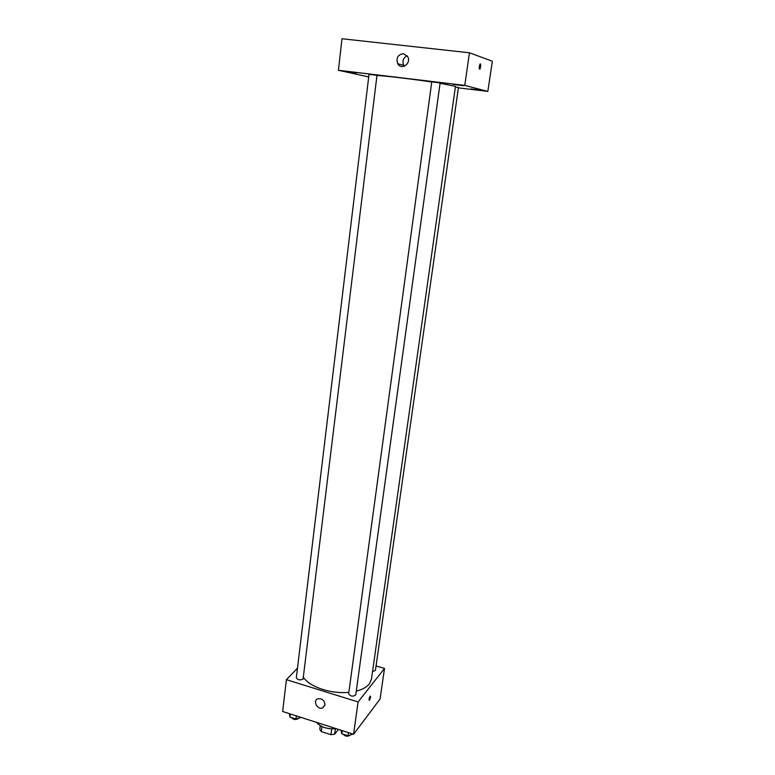 <?xml version="1.0" encoding="UTF-8"?>
<svg xmlns="http://www.w3.org/2000/svg" width="775" height="775" viewBox="0 0 775 775"><rect width="100%" height="100%" fill="white"/><g stroke="black" fill="none" stroke-linecap="round" stroke-linejoin="round"><path stroke-width="1.16" d="M331.729 728.868L330.954 734.7L321.296 731.581L319.784 729.372L320.259 725.681M338.423 729.401L334.674 734.177L330.954 734.7M335.401 728.762L334.674 734.177M321.945 726.572L321.296 731.581M336.156 728.674C327.331 729.333 320.802 727.231 316.549 722.377M376.059 665.919L384.507 668.438L380.07 699.04L353.594 734.274L282.652 711.498L286.401 679.675L297.474 668.176M356.277 691.097C362.38 689.537 366.74 687.144 369.346 683.928L371.467 679.181L455.468 86.374L440.084 83.245M303.49 677.428C309.516 686.921 331.264 694.187 348.837 692.327M384.507 668.438L358.089 701.947L286.401 679.675M303.064 679.132L376.989 75.33L369.026 74.323L296.321 677.747C297.677 679.995 299.925 680.46 303.064 679.132M372.543 671.605L375.42 670.375L458.451 87.497L455.38 86.974M355.764 694.817C353.061 696.841 350.688 696.502 348.643 693.809L431.762 81.85L440.123 82.954L355.764 694.817M358.089 701.947L353.594 734.274M324.987 704.853L322.613 707.924C317.314 710.152 312.364 700.406 317.953 698.75C322.216 698.372 324.56 700.406 324.987 704.853M370.082 696.221L370.247 696.047C370.828 696.832 370.518 698.265 369.346 700.338C368.755 699.825 368.997 698.449 370.082 696.221M377.222 75.504C385.562 75.911 411.816 79.011 431.743 81.976M458.403 87.856L487.833 91.402L464.758 85.405L338.423 70.273L368.706 76.928M480.781 90.152L470.822 88.912L480.781 90.152M463.595 85.715L453.084 84.398L463.595 85.715M356.577 72.889L346.561 71.61L356.577 72.889M487.833 91.402L492.348 61.225L469.456 52.777L341.988 38.75L338.423 70.273M469.456 52.777L464.758 85.405M480.355 63.87C480.946 65.342 480.771 67.134 479.832 69.246C478.921 68.578 478.998 66.824 480.064 63.986L480.355 63.87M403.475 53.688L407.679 56.614C411.69 63.366 401.334 70.68 397.701 63.715C395.957 57.892 397.875 54.55 403.475 53.688M404.366 66.204L403.785 65.371C402.099 61.089 403.213 57.902 407.127 55.781M352.974 734.07L348.023 735.775L341.814 733.77L340.923 730.205M348.459 732.617L348.023 735.775M342.24 730.622L341.814 733.77M343.257 734.235C345.166 736.424 347.423 736.783 350.019 735.301L350.184 735.029M301.039 717.408L295.972 719.016L289.957 717.078L289.366 713.659M296.35 715.897L295.972 719.016M290.334 713.969L289.957 717.078M291.574 717.602C293.299 719.704 295.517 720.053 298.22 718.648L298.472 718.222M324.938 705.173L322.613 707.924M403.785 65.371L397.701 63.715"/></g></svg>
